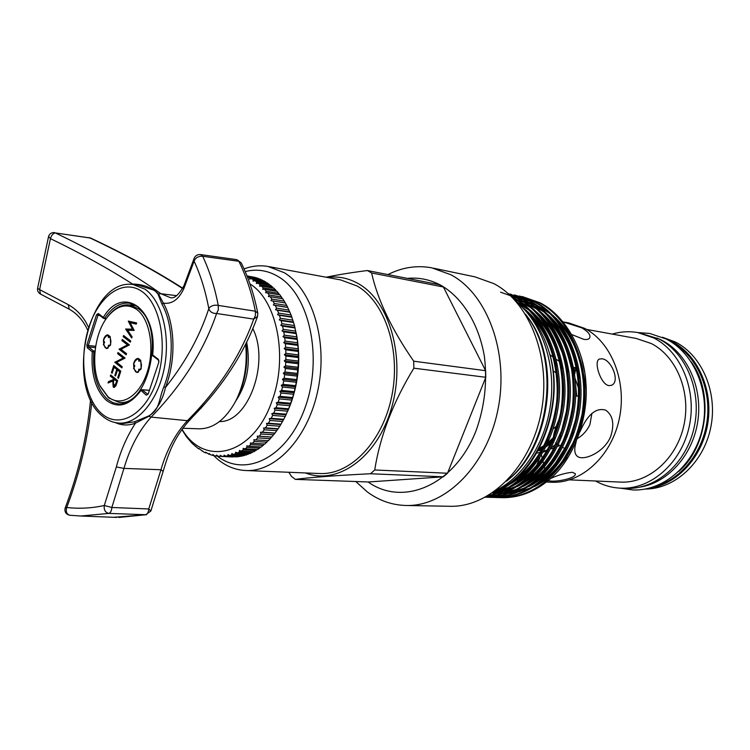 <?xml version="1.0" encoding="UTF-8"?>
<svg xmlns="http://www.w3.org/2000/svg" width="750" height="750" viewBox="0 0 750 750"><rect width="100%" height="100%" fill="white"/><g stroke="black" fill="none" stroke-linecap="round" stroke-linejoin="round"><path stroke-width="1.12" d="M657.019 338.016L661.622 340.134C687.028 352.95 702.881 387.338 697.809 421.2C692.859 455.091 667.884 482.794 640.078 487.106M672.394 342.666C696.066 355.556 710.972 387.281 707.297 419.194C703.697 451.116 682.041 478.697 656.1 486M691.228 361.875C713.925 392.803 707.803 446.409 678.75 471.478M136.594 309.356C126.281 302.841 116.363 305.672 106.837 317.831C94.153 334.528 90.778 366.619 99.731 385.378L107.962 396.741C120.553 407.578 139.078 396.825 146.991 372.834C155.091 349.003 149.972 318.797 136.594 309.356M107.869 316.481C114.328 308.194 121.387 304.331 129.075 304.903L137.878 308.409C166.059 325.809 149.072 407.991 118.819 402.3L108.553 397.856L100.134 386.25M135.497 371.653L136.903 372.234C141.853 369.553 142.762 365.231 139.612 359.25L138.253 358.688C133.294 361.322 132.375 365.644 135.497 371.653M105.234 347.756L106.491 348.281C111.234 345.675 112.125 341.456 109.153 335.644L107.934 335.128C103.181 337.706 102.281 341.916 105.234 347.756M123.197 336.656L123.572 335.503L130.716 340.969L130.341 342.122L123.197 336.656L124.125 336.769L124.35 336.094M123.188 358.031L117.638 353.663L118.012 352.528L125.091 358.078L116.681 362.344L122.241 366.759L121.866 367.903L114.816 362.297L123.188 358.031L124.125 358.134L117.638 353.663M110.316 376.069L110.681 374.934L117.694 380.625L115.819 385.95L114.009 387.394L113.203 387.037L112.772 381.009L108.047 383.016L108.497 381.619L113.231 379.613L113.531 378.684L110.316 376.069L111.244 376.163L111.441 375.553M111.422 372.675L113.756 365.541L120.797 371.175L118.444 378.347L117.713 377.756L119.691 371.728L117.525 369.994L115.547 376.012L114.834 375.422L116.803 369.413L114.103 367.256L112.144 373.247L111.422 372.675L112.303 372.759M127.5 344.897L121.912 340.584L122.287 339.441L129.412 344.925L120.956 349.284L126.553 353.653L126.178 354.797L119.072 349.256L127.5 344.897L128.438 345.009L121.912 340.584M128.269 321.141L136.65 322.913L136.256 324.113L130.134 322.688L134.184 330.413L127.687 330.309L132.084 336.816L131.691 337.997L125.672 329.091L132.469 329.184L128.269 321.141L129.225 321.188M114.459 387.338L113.203 387.037M114.141 387.122L113.175 385.369M113.644 381.094L112.772 381.009M109.162 382.538L109.434 381.703L108.497 381.619M109.434 381.703L114.103 379.725M114.112 379.688L113.231 379.613M114.309 379.275L114.469 378.778L113.531 378.684M114.469 378.778L111.244 376.163M114.506 385.988L116.119 385.266M116.597 381.169L117.478 381.253L115.191 379.359L114.253 379.266L113.484 381.581L113.578 385.903L115.819 383.55L116.597 381.169L114.253 379.266M118.603 377.841L117.713 377.756M120.581 371.822L119.691 371.728M120.591 371.794L117.525 369.994M115.716 375.516L114.834 375.422M117.572 369.994L117.731 369.506L116.803 369.413M117.731 369.506L114.103 367.256M114.159 367.256L114.516 366.15M118.566 353.766L118.781 353.128M122.034 367.397L114.816 362.297M115.753 362.391L114.9 362.034M115.838 362.137L124.125 358.134M122.841 340.697L123.056 340.041M126.337 354.3L119.072 349.256M120.009 349.369L119.166 349.003M120.094 349.106L128.438 345.009M130.5 341.644L124.125 336.769M136.284 324.028L130.134 322.688M131.972 337.144L126.6 329.203L125.672 329.091M126.6 329.203L125.719 328.922M126.656 329.044L132.469 329.184M133.406 329.306L129.197 321.262M141.216 368.325L140.691 369.591L138.891 369.113L138.394 372.178L136.884 372.516L133.537 368.353L134.85 365.944L133.556 364.003C134.438 360.347 136.022 358.481 138.291 358.406L138.919 361.322L140.728 360.188L141.216 368.325M110.653 344.409L110.147 345.656L108.45 345.225L107.972 348.206L106.463 348.553L103.378 344.587L104.634 342.225L103.406 340.369C104.269 336.759 105.797 334.922 107.981 334.856L108.497 337.659L110.213 336.534L110.653 344.409M199.144 408.188L201.3 408.15M118.369 423.056C112.509 422.503 107.175 420.169 102.356 416.044C64.65 386.709 87.787 277.987 132.956 284.494L145.078 289.237C162.112 300.994 170.859 336.075 164.156 368.728C157.594 401.438 137.147 424.884 118.369 423.056L123.047 423.525L134.447 421.809L148.387 416.091C160.284 409.847 158.578 399.347 163.866 386.812C174.441 360.159 173.475 324.356 161.859 303.975L157.988 294.047L154.809 290.456L138.637 285.216L133.8 284.606M182.737 288.206C156.197 271.181 125.541 254.475 90.75 238.097L55.35 232.922C96.872 252.834 132.066 273.103 160.922 293.728L170.137 297.553C174.056 299.034 178.659 295.097 183.938 285.731L183.909 288.478C178.781 299.475 171.947 304.359 163.387 303.141C174.591 322.847 176.203 356.709 166.959 383.363L165.45 387.534L167.916 384.375C186.534 360.366 200.166 335.128 208.8 308.644C205.566 291.234 200.672 275.4 194.1 261.131L183.909 288.478M130.725 284.353L132.516 284.034C108.6 268.65 81.234 253.519 50.438 238.65L39.609 289.603L68.25 304.659C75.169 308.484 80.925 314.109 85.509 321.525L88.444 327.037M91.8 402.253C88.059 438.084 79.706 473.166 66.741 507.497C79.453 508.884 91.978 508.219 104.297 505.491L116.325 466.959C120.591 450.844 126.966 436.247 135.45 423.159C128.484 425.738 121.791 425.559 115.378 422.625M163.866 386.812L165.45 387.534C162.731 399.9 157.172 409.5 148.781 416.325L135.45 423.159L134.447 421.809M116.325 466.959L123.947 468.403L111.834 507.488L148.763 508.95L160.95 469.734C166.744 449.841 175.556 433.491 187.387 420.675C218.719 389.222 240.834 355.369 253.716 319.097L216.609 313.491C203.953 350.569 182.128 385.106 151.125 417.113C139.134 430.406 130.069 447.506 123.947 468.403L160.95 469.734L163.134 471.384C168.713 452.887 173.466 438.975 188.419 421.434M65.184 508.003L66.741 507.497C65.606 511.613 66.6 514.191 69.741 515.25L80.756 516.019L69.741 515.25C65.934 514.303 64.397 511.922 65.128 508.134L65.203 507.919C78.544 472.622 87 436.575 90.581 399.769M208.8 308.644C209.953 311.925 212.559 313.547 216.609 313.491L218.353 309.722L218.241 305.391L255.347 311.212C251.691 292.856 246.206 276.216 238.875 261.291L202.706 256.275C209.597 271.003 214.772 287.372 218.241 305.391C214.744 304.772 211.828 305.484 209.484 307.547L208.8 308.644M87.581 329.878C83.128 320.391 77.025 313.5 69.253 309.206L68.25 304.659M132.497 284.447L132.516 284.034C143.362 284.25 152.034 287.587 158.531 294.037L163.387 303.141L161.859 303.975M182.569 288.516C156.028 271.378 125.156 254.522 89.962 237.938L55.35 232.922C53.016 233.381 51.375 235.294 50.438 238.65L48.572 236.503L37.584 288.356L39.609 289.603L40.491 294.047L69.253 309.206M188.409 421.425L201.019 408.113C227.109 379.566 245.963 348.994 257.569 316.397L257.803 313.219C254.166 294.788 248.644 278.025 241.247 262.922L236.934 259.678L200.503 254.569L202.706 256.275C198.441 256.031 195.572 257.653 194.1 261.131L193.997 258.675L183.938 285.731M257.803 313.219L255.347 311.212L255.459 315.441L253.716 319.097L257.569 316.397M113.756 517.294L145.772 514.725L108.844 513.403L80.756 516.019L116.766 517.416M150.862 511.003L145.772 514.725C147.553 514.012 148.556 512.091 148.763 508.95L150.862 511.003L163.134 471.384M236.662 259.641L241.247 262.922M104.297 505.491L111.834 507.488C111.619 510.703 110.616 512.681 108.844 513.403C105.234 512.466 103.725 509.831 104.297 505.491M198.703 428.794L199.509 428.822C213.694 428.578 225.787 419.288 235.791 400.95C244.331 383.597 247.622 364.753 245.663 344.438M205.35 403.238L186.684 423.375M245.953 343.856C248.325 363.45 245.353 381.713 237.056 398.663L235.369 401.756M296.409 334.181L297 337.341C300.572 359.559 298.575 381.441 291.028 402.975L287.859 410.794M255.15 277.575L246.966 275.859M259.022 278.925L256.566 277.819L247.078 276.15M262.791 280.65L260.241 279.131L247.772 276.947L249.806 277.866L249.478 279.113L251.363 278.653L253.341 279.788L252.947 281.109L254.859 280.753L256.772 282.103L256.312 283.472L258.234 283.228L260.081 284.784L259.556 286.209L261.488 286.078L263.259 287.841L262.659 289.312L264.6 289.284L266.278 291.244L265.603 292.753L267.544 292.847L269.128 294.994L268.387 296.541L270.319 296.737L271.8 299.072L270.984 300.637L272.906 300.947L274.275 303.459L273.375 305.044L275.287 305.466L276.534 308.137L275.569 309.731L277.453 310.266L278.578 313.087L277.538 314.681L279.394 315.328L280.387 318.291L279.272 319.875L281.1 320.634L281.953 323.719L280.763 325.284L282.562 326.147L283.275 329.344L282 330.891L283.762 331.856L284.325 335.147L282.994 336.656L284.709 337.725L285.122 341.091L283.716 342.562L285.384 343.725L285.637 347.156L284.175 348.581L285.787 349.838L285.891 353.316L284.353 354.684L285.909 356.025L285.863 359.531L284.269 360.844L285.769 362.25L285.562 365.775L283.912 367.013L285.347 368.503L284.991 372.009L283.294 373.181L284.653 374.728L284.147 378.225L282.403 379.312L283.697 380.916L283.041 384.366L281.241 385.369L282.469 387.028L281.663 390.422L279.834 391.331L280.988 393.028L280.041 396.356L278.175 397.162L279.253 398.897L278.166 402.141L276.272 402.844L277.275 404.606L289.894 405.722L294.066 392.728L296.616 380.822L298.472 362.541L298.35 350.409L297.159 338.606L294.488 325.556L291.103 315.019L286.781 305.466L282.825 298.791L270.319 296.737M266.438 282.769L263.831 280.837L251.363 278.653M269.944 285.253L267.328 282.919L254.859 280.753M273.319 288.094L270.712 285.384L258.234 283.228M276.534 291.3L273.975 288.206L261.488 286.078M279.581 294.853L277.087 291.394L264.6 289.284M282.441 298.725L280.041 294.928L267.544 292.847M182.091 429.281C204.113 467.503 253.35 455.578 271.903 401.25C288.45 357.553 277.069 300.3 249.975 283.959M235.8 400.931C247.106 383.784 250.734 364.266 246.694 342.384M219.478 421.528C247.884 422.878 270.075 362.944 252.891 328.753M245.213 271.594C256.8 268.641 267.919 270.384 278.588 276.816C309.572 295.087 323.166 357.863 305.128 407.512C287.522 457.444 245.475 478.209 217.247 456.084M244.041 268.912C251.934 265.95 259.847 265.116 267.806 266.409L284.222 272.672C312.075 289.303 327.834 340.116 318.263 388.359C308.916 436.678 276.666 471.797 246.319 470.55C236.081 470.184 226.706 466.556 218.175 459.684L213.422 455.391M319.125 473.503L320.353 473.55C350.784 474.778 382.772 441.609 391.828 395.934C401.1 350.325 385.153 302.1 357.197 286.05L340.734 279.938L269.156 266.663M552.928 370.772L556.341 372.966M556.181 426.516L553.312 428.756M645.197 489.056C674.55 489.113 703.491 462.984 710.681 427.809C718.069 392.691 702.094 355.359 675.188 341.934L662.447 337.247M543.263 452.091L547.05 450.478M550.631 448.997L555.619 447.084M557.559 446.428L558.562 446.119M548.091 480.694L550.556 481.013C558.169 481.969 576.956 477.825 575.259 473.663L572.344 472.284C565.172 473.044 557.953 475.106 550.678 478.481M576.769 369.478L575.381 370.781L574.669 374.166M575.156 378.609L578.766 388.912M601.856 358.8L599.503 359.025C593.156 360.881 600.731 384.844 609.028 385.631L611.381 385.322C620.616 382.153 611.503 359.259 601.856 358.8M559.294 361.397L556.256 359.306M553.266 357.197L549.844 354.778M571.819 334.584L583.744 339.337C587.034 339.825 589.031 339.281 589.763 337.697C590.737 334.828 588.084 331.547 581.803 327.872L563.109 321.891L568.866 322.95L584.766 328.416C611.691 342.384 627.337 382.153 619.191 419.288C611.25 456.478 581.4 483.441 552.094 482.278L550.922 482.231M518.784 480.178L516.534 479.953M577.556 438.478C583.097 435.084 587.222 430.425 589.931 424.5L591.881 413.447M578.719 395.812L575.559 396.309M559.472 418.425L558.159 421.472C555.3 428.184 553.697 433.547 553.359 437.559L547.997 442.716M576.178 441.872C573.9 449.344 574.406 454.247 577.688 456.591C584.128 461.062 604.266 452.213 610.603 436.725C614.644 424.303 613.022 415.453 605.756 410.194C596.081 407.25 587.456 414.516 579.872 432.009M367.35 270.534L439.181 284.644L443.4 286.988L371.588 272.972L367.35 270.534C351.994 272.475 338.241 274.706 326.072 277.219M539.062 450.487L539.587 450.712M407.362 278.4C419.137 277.238 430.481 279.628 441.384 285.562C462.722 298.125 478.95 324.272 484.416 356.588C487.416 381.825 484.678 406.425 476.194 430.387C454.922 485.372 403.022 507.103 368.109 481.959M387.919 274.575C402.159 267.356 416.775 265.106 431.766 267.825L450.806 274.716C487.312 293.934 509.231 352.706 498.075 408.919C487.2 465.216 446.166 506.278 406.744 505.5C392.372 505.256 379.219 500.728 367.266 491.887L355.8 481.528M433.566 268.209L474.806 276.816L493.744 283.575C530.053 302.362 551.897 359.119 541.013 413.259C530.4 467.484 489.853 507.056 450.647 506.297L449.091 506.269M511.35 296.569L513.131 297.478C544.106 312.975 565.012 361.669 558.347 405.891C551.709 453.422 521.269 490.041 487.537 495.984M500.578 292.191L518.616 298.566C550.828 314.738 571.678 365.822 563.072 411.412C554.212 460.341 521.128 494.906 485.7 497.025M485.334 497.231L485.541 497.231C521.775 497.531 556.472 464.259 566.616 414.703C576.413 368.381 555.619 315.938 522.703 299.372L508.416 293.841M508.331 293.766L524.053 299.634C556.969 316.191 577.753 368.578 567.966 414.844C557.831 464.334 523.144 497.569 486.919 497.269L485.344 497.222M488.278 497.269L491.034 497.381C527.231 497.681 561.881 464.569 571.987 415.247C581.756 369.159 560.981 316.95 528.103 300.441L508.688 293.841M509.353 294L529.444 300.703C562.312 317.203 583.078 369.356 573.319 415.387C563.212 464.644 528.591 497.719 492.403 497.409L488.962 497.259M493.744 497.419L496.481 497.522C532.65 497.822 567.225 464.869 577.312 415.8C587.044 369.928 566.297 317.953 533.456 301.5L514.078 294.919M515.269 295.134L534.778 301.762C567.619 318.206 588.356 370.116 578.634 415.931C568.556 464.944 533.991 497.859 497.831 497.559L494.419 497.409M499.153 497.559L501.881 497.663C538.003 497.962 572.522 465.169 582.581 416.334C592.284 370.688 571.556 318.956 538.753 302.55L519.412 295.988M522.075 296.494L540.066 302.803C564.131 314.784 583.856 347.934 585.919 382.725C588.797 416.691 574.688 456.544 552.178 477.113C536.887 490.959 520.388 497.812 502.669 497.681L499.538 497.559M524.709 309.834C535.781 320.766 543.928 334.894 549.141 352.247C566.878 406.462 535.678 480.384 492.272 493.003M549.141 352.247C565.462 406.209 537.188 475.5 494.269 491.625M488.362 495.497C521.409 488.503 550.997 451.556 557.109 404.662C563.316 361.031 542.766 313.125 512.288 297.497M485.991 496.875C521.062 493.856 553.538 458.812 561.891 410.156C570.056 364.856 549.188 314.316 517.256 298.294M534.562 486.544L535.125 486.262C547.509 479.934 558.141 470.175 567.009 457.013M586.219 389.597L584.934 373.35L581.522 357.759M586.594 329.419L636.141 338.438L651.319 343.547C676.641 356.4 691.35 392.316 683.822 425.672C676.491 459.084 648.609 483.272 621.019 482.119L619.913 482.072M612.197 334.088C620.634 331.603 629.147 331.097 637.744 332.559L653.709 337.941C681.15 351.741 697.228 390.562 689.175 426.75C681.328 463.003 651.197 489.291 621.366 488.203C612.206 487.894 603.6 485.494 595.547 481.003M639.084 332.812L658.772 338.888C686.156 352.622 702.216 391.266 694.191 427.266C686.372 463.331 656.306 489.488 626.531 488.4L625.341 488.353M665.006 338.419L671.512 341.25C697.397 354.234 713.381 389.334 707.766 423.544C702.3 457.772 676.294 485.175 647.944 488.494M327.403 277.462C338.287 275.981 348.731 278.119 358.744 283.884C390.103 301.603 406.059 358.856 391.472 408.159C377.241 457.641 337.284 485.625 305.522 472.95M288.834 472.275L291.459 476.391L295.303 479.372C311.466 477.309 336.534 475.434 370.509 473.747L443.353 476.803L368.503 481.978L295.303 479.372M573.666 367.65L574.819 367.538L576.103 369.9M575.559 384.478L576.712 395.981M556.716 443.644L551.344 447.6M547.453 449.766L543.666 451.369M541.912 451.95L536.925 453.103M551.878 441.009L546.769 445.35M544.622 446.831L538.641 450.038M550.847 443.222L546.047 446.831M543.984 448.097L538.219 450.816M516.984 302.606C541.341 322.341 555.394 361.931 550.913 401.616C546.413 441.3 523.884 476.719 495.769 490.519M526.266 315.3C561.741 358.031 551.709 446.531 507.638 480.225M443.4 286.988L485.625 370.697L413.719 361.2C391.819 329.606 377.775 300.197 371.588 272.972M447.516 473.241L374.728 469.969C380.025 436.153 393.075 402.234 413.859 368.184L485.794 377.297L447.516 473.241L443.353 476.803M370.509 473.747L374.728 469.969M413.859 368.184L413.719 361.2M533.878 474.262L533.128 473.906M485.625 370.697L485.794 377.297M574.819 367.538L576.291 367.069M573.787 368.306L575.25 371.034M559.078 445.097L557.756 446.016M541.425 452.241L540.591 452.325M552.253 440.166L547.228 444.384M543.328 446.897L539.241 448.903M543.975 445.631L539.7 448.031M249.806 277.866L262.275 280.05M247.219 276.506L258.647 278.512M247.013 275.972L254.944 277.369M277.275 404.606L276.066 407.738L274.144 408.347L275.072 410.128L273.731 413.137L271.8 413.634L272.653 415.425L271.191 418.303L269.241 418.688L270.019 420.487L268.453 423.216L266.494 423.488L267.197 425.278L265.519 427.856L263.559 428.016L264.188 429.788L262.425 432.197L260.466 432.244L261.028 433.997L259.172 436.219L257.222 436.153L257.709 437.878L255.787 439.913L253.847 439.734L254.269 441.422L252.272 443.259L250.359 442.969L250.706 444.609L248.663 446.241L246.769 445.837L247.059 447.431L244.959 448.856L243.094 448.341L243.319 449.878L241.191 451.088L239.353 450.469L239.531 451.941L237.366 452.934L235.566 452.213L235.688 453.619L233.513 454.387L231.75 453.562L231.825 454.894L229.641 455.438L227.925 454.528L227.953 455.775L225.769 456.103L224.1 455.1L224.091 456.262L221.925 456.366L220.303 455.278L220.247 456.356L218.1 456.225L216.544 455.062L216.45 456.047L214.341 455.709L212.831 454.462L212.709 455.363L210.638 454.8L209.184 453.488L209.044 454.284L205.631 452.147L205.472 452.841L203.494 451.866L198.825 448.378L198.637 448.875L192.309 443.541L186.6 436.95L181.875 429.591M195.403 446.372L195.928 446.4M198.637 448.875L199.275 448.903M201.994 451.031L202.762 451.078M205.472 452.841L206.381 452.887M209.044 454.284L210.131 454.341M212.709 455.363L213.994 455.419M216.45 456.047L217.959 456.122M231.272 456.9L232.988 456.909M220.247 456.356L232.866 456.975M221.925 456.366L237.066 456.666M224.091 456.262L236.709 456.891M225.769 456.103L238.397 456.731L241.125 456.019M227.953 455.775L240.581 456.412M229.641 455.438L242.269 456.075L245.156 454.978M231.825 454.894L244.453 455.541M233.513 454.387L246.141 455.034L249.159 453.553M235.688 453.619L248.325 454.275M237.366 452.934L250.003 453.6L253.106 451.734M239.531 451.941L252.159 452.616M241.191 451.088L253.828 451.772L256.988 449.522M243.319 449.878L255.956 450.572M244.959 448.856L257.597 449.559L260.784 446.944M247.059 447.431L259.688 448.144M248.663 446.241L261.3 446.972L264.478 443.991M250.706 444.609L263.344 445.35M252.272 443.259L264.909 444.019L268.069 440.681M254.269 441.422L266.906 442.191M255.787 439.913L268.425 440.7L275.062 433.059L279.825 426.206L285.272 416.438L289.894 405.722M257.709 437.878L270.347 438.684M259.172 436.219L271.809 437.044M261.028 433.997L273.656 434.841M262.425 432.197L275.062 433.059M264.188 429.788L276.825 430.669M265.519 427.856L278.156 428.756M267.197 425.278L279.825 426.206M268.453 423.216L281.072 424.163M270.019 420.487L282.647 421.453M271.191 418.303L283.819 419.297M272.653 415.425L285.272 416.438M273.731 413.137L286.35 414.178M275.072 410.128L287.691 411.188M276.066 407.738L288.684 408.825M278.166 402.141L290.784 403.275M279.253 398.897L291.863 400.069M280.041 396.356L292.65 397.547M280.988 393.028L293.588 394.256M281.663 390.422L294.272 391.669M282.469 387.028L295.069 388.303M283.041 384.366L295.631 385.669M283.697 380.916L296.288 382.247M284.147 378.225L296.737 379.575M284.653 374.728L297.244 376.116M284.991 372.009L297.581 373.425M285.347 368.503L297.928 369.947M285.562 365.775L298.144 367.238M285.769 362.25L298.341 363.75M285.863 359.531L298.434 361.05M285.909 356.025L298.481 357.572M285.891 353.316L298.453 354.891M285.787 349.838L298.35 351.45M285.637 347.156L298.2 348.788M285.384 343.725L297.938 345.394M285.122 341.091L297.675 342.778M284.709 337.725L297.253 339.441M284.325 335.147L296.878 336.881M283.762 331.856L296.306 333.619M283.275 329.344L295.809 331.134M282.562 326.147L295.097 327.966M281.953 323.719L294.488 325.556M281.1 320.634L293.634 322.491M280.387 318.291L292.922 320.175M279.394 315.328L291.928 317.241M278.578 313.087L291.103 315.019M277.453 310.266L289.978 312.216M276.534 308.137L289.05 310.106M275.287 305.466L287.803 307.453M274.275 303.459L286.781 305.466M272.906 300.947L285.413 302.972M271.8 299.072L284.306 301.106M269.128 294.994L281.634 297.066M266.278 291.244L278.775 293.344M263.259 287.841L275.747 289.959M260.081 284.784L272.569 286.931M256.772 282.103L269.25 284.259M253.341 279.788L265.819 281.962M270.984 300.637L285.103 302.925M273.375 305.044L287.503 307.284M275.569 309.731L289.697 311.934M277.538 314.681L291.675 316.837M279.272 319.875L293.419 321.984M280.763 325.284L294.919 327.338M282 330.891L296.166 332.887M282.994 336.656L297.159 338.606M283.716 342.562L297.891 344.456M284.175 348.581L298.35 350.409M284.353 354.684L298.547 356.456M284.269 360.844L298.472 362.541M283.912 367.013L298.116 368.653M283.294 373.181L297.497 374.766M282.403 379.312L296.616 380.822M281.241 385.369L295.463 386.822M279.834 391.331L294.066 392.728M278.175 397.162L292.406 398.503M276.272 402.844L290.512 404.119M274.144 408.347L288.384 409.556M271.8 413.634L286.041 414.797M269.241 418.688L283.491 419.803M266.494 423.488L280.744 424.547M263.559 428.016L277.819 429.028M260.466 432.244L274.725 433.209M257.222 436.153L271.491 437.081M116.7 383.625L115.819 383.55M94.959 352.069L93.816 351.956C92.4 373.444 96.984 389.25 107.569 399.375L112.95 402.694L118.791 404.034C126.562 404.344 133.875 399.731 140.728 390.188L141.769 389.691L149.184 390.272M149.156 390.347L142.022 389.794L140.747 390.741C129.384 405.712 117.909 408.891 106.312 400.303C95.503 389.944 90.834 373.781 92.278 351.816L87.272 347.794L86.85 344.962L96.544 314.7L98.269 313.519L103.359 317.4C122.578 284.156 157.875 308.494 152.672 354.984L158.306 359.278L158.812 362.306L148.162 394.069L146.278 395.184L140.728 390.188L142.022 389.794L147.769 394.247M132.722 305.353L134.822 304.894M141.956 291.497C123.206 278.091 98.747 295.8 88.781 327.6C78.553 359.231 84.281 398.822 101.897 413.794C119.325 429.244 145.481 414.675 156.741 380.794C168.281 347.128 160.856 304.397 141.956 291.497M137.934 306.731L129.403 303.178C120.197 302.316 111.947 307.35 104.662 318.281L106.341 318.525M123.881 403.528L121.931 402.619M148.387 416.091L151.125 417.113L187.387 420.675L189.956 420.075M157.988 294.047L160.922 293.728L176.653 295.669M106.116 318.844L104.334 318.581M95.475 347.662L88.509 346.913L93.525 350.925L95.053 351.084M99.834 315.506L97.997 315.234L88.294 345.497L95.681 346.294M98.597 314.569L97.997 315.234L96.544 314.7M86.85 344.962L88.294 345.497L88.509 346.913L87.272 347.794M146.278 395.184L147.713 394.312M148.303 393.666L158.812 362.306M158.916 361.941L158.306 359.278M158.887 360.431L153.253 356.137M129.975 303.272L129.403 303.178C143.559 304.322 155.203 328.256 152.447 354.984L152.897 355.997L152.662 355.022M92.278 351.816L93.525 350.925L93.816 351.956L92.278 351.816M98.269 313.519L98.859 314.644M98.513 314.503L103.603 318.384L103.359 317.4L104.662 318.281L104.138 318.609L106.087 318.891M494.044 492.337L497.166 492.881M498.272 493.031L501.853 493.378M503.166 493.444L507.628 493.453M509.363 493.369L515.831 492.572M518.653 492L531.553 487.537M538.866 483.581C561 470.363 579.881 439.284 583.369 405.722C587.062 373.894 576.703 339.262 556.434 319.237M549.975 313.556L538.003 306.066M535.303 304.828L528.984 302.522M527.278 302.025L522.825 300.994L527.109 301.922M521.503 300.75L517.866 300.244M516.741 300.141L514.678 299.991M492.703 492.853L496.303 493.2M497.606 493.275L502.078 493.303M503.803 493.219L510.262 492.441M513.075 491.878L525.909 487.491M533.175 483.591C555.506 470.391 574.594 439.059 578.128 405.141C581.859 372.994 571.341 337.997 550.866 317.953M544.434 312.338L532.509 304.931M529.809 303.712L523.509 301.425M521.803 300.938L517.341 299.916M516.019 299.681L514.125 299.391M496.022 491.512L508.669 487.331M515.803 483.619C538.744 470.456 558.422 438.366 562.097 403.359C565.959 370.247 554.953 334.134 533.85 314.053M527.522 308.644L516.225 301.716M509.906 483.619C533.784 470.138 554.081 435.984 556.95 399.6C560.231 365.184 546.956 327.694 524.203 309.309M535.125 486.262C554.991 475.922 569.7 457.069 579.263 429.703M584.587 382.172C581.719 353.644 571.087 331.322 552.703 315.197M547.406 311.184L537.028 305.363M534.581 304.341L528.731 302.353M521.569 300.797L520.819 300.684M516.056 300.197L514.809 300.131M492.9 492.778L496.397 493.172M497.653 493.256L501.919 493.35M503.55 493.303L509.522 492.741M512.044 492.319L523.041 489.141M528.862 486.553C548.419 476.728 563.166 458.541 573.103 432M579.084 378.581C575.644 350.925 565.003 329.391 547.163 313.969M541.894 310.003L531.544 304.247M529.106 303.225L523.266 301.266M521.644 300.834L517.369 299.934M516.094 299.728L515.503 299.634M493.472 493.153L496.322 493.191M497.953 493.153L503.916 492.609M506.428 492.188L517.378 489.066M523.162 486.516C542.194 477.066 556.781 459.562 566.925 434.006M573.497 375.244C569.587 348.384 558.947 327.544 541.575 312.731M536.334 308.812L526.022 303.113M523.584 302.109L517.744 300.169M516.122 299.747L513.994 299.259M492.309 492.994L498.253 492.469M500.766 492.056L511.659 488.991M517.416 486.478C535.978 477.356 550.406 460.472 560.709 435.816M567.834 372.103C563.513 345.966 552.881 325.753 535.941 311.484M530.719 307.613L520.444 301.978M518.016 300.975L514.434 299.728M495.047 491.934L505.894 488.906M511.613 486.431C529.753 477.619 544.041 461.297 554.466 437.466M562.106 369.103C557.419 343.631 546.797 324.009 530.25 310.228M525.047 306.403L515.841 301.284M505.763 486.394C523.519 477.853 537.656 462.047 548.184 438.975M556.303 366.225C550.894 339.825 539.409 320.053 521.85 306.928M637.847 332.578L649.65 333.431L666.131 338.981C694.387 353.184 710.541 392.128 702.478 428.231C694.631 464.391 664.106 491.025 633.169 489.994L620.184 488.156M525.356 314.081C561.056 358.153 551.1 446.222 506.484 481.209M118.819 402.3L125.644 402.994M129.656 304.969L136.434 305.803M114.019 386.1L114.956 386.184M90.75 238.097L89.147 237.609M146.616 514.669L118.734 517.453M37.584 288.356C37.275 290.85 38.25 292.744 40.491 294.047M200.503 254.569C197.325 254.381 195.159 255.75 193.997 258.675M54.534 232.594C51.647 232.397 49.688 233.597 48.656 236.203L48.572 236.503M199.509 428.822L182.841 428.25M237.056 398.663L235.791 400.95M297 337.341L296.634 335.428M545.119 469.988L544.434 467.25M543.872 464.981L543.028 461.569M542.184 458.194L541.444 455.203M509.906 294.056L511.247 294.328M485.541 497.231L486.919 497.269M491.044 497.381L492.403 497.409M496.481 497.522L497.831 497.559M501.881 497.663L502.669 497.681M621.366 488.203L626.531 488.4M569.55 479.859L621.019 482.119M546.413 482.044L552.094 482.278M406.744 505.5L450.647 506.297M525.938 311.081C533.925 318.347 540.656 327.328 546.131 338.016C552.525 349.988 559.341 377.156 556.528 403.181C553.734 422.953 547.612 440.447 538.172 455.653C530.606 466.894 521.803 475.753 511.772 482.241M516.75 302.334L529.078 310.162M535.434 315.891C542.119 322.894 547.781 331.163 552.422 340.697C561.975 362.484 564.694 386.653 560.569 413.194C557.278 426.675 554.062 436.622 550.941 443.025L545.709 452.756C538.003 465.159 528.656 474.984 517.688 482.213M541.172 317.222L549.881 327.778C552.966 331.819 557.137 340.266 562.378 353.128C567.928 371.784 569.259 391.238 566.372 411.488L561.534 430.678L551.859 451.913C543.741 465.066 534.3 475.153 523.547 482.194M516.272 486.272L503.269 490.969M500.4 491.578L493.772 492.441M546.844 318.553C552.928 325.012 558.15 332.55 562.509 341.147C565.444 346.95 568.453 356.241 571.547 369.037C573.337 381.206 573.684 393.534 572.587 406.031C570.675 418.406 567.431 430.219 562.837 441.459C557.569 451.725 553.191 459.019 549.703 463.331C543.544 470.916 536.756 477.188 529.35 482.166M552.469 319.866L557.203 325.247C559.641 328.05 563.372 334.05 568.387 343.247C578.625 366.797 581.053 392.156 575.681 419.316C571.847 432.562 568.622 441.572 566.016 446.344L555.384 463.209C549.3 470.775 542.541 477.084 535.106 482.137M558.047 321.169C563.344 327.028 566.794 331.181 573.666 344.213C583.181 365.859 585.956 389.306 582.009 414.553C578.944 427.434 576.047 436.762 573.309 442.528L562.238 461.456C555.591 470.034 548.447 476.916 540.806 482.1M565.856 449.288L562.697 447.328M560.644 446.062L558.394 444.675M557.306 444.009L555.581 442.941M532.463 475.519L533.353 473.372M536.644 465.441L539.822 457.809M537.478 325.275L536.981 323.334M246.319 470.55L320.353 473.55M219.984 456.347L232.603 456.966M289.734 406.359L288.984 408.066"/></g></svg>
